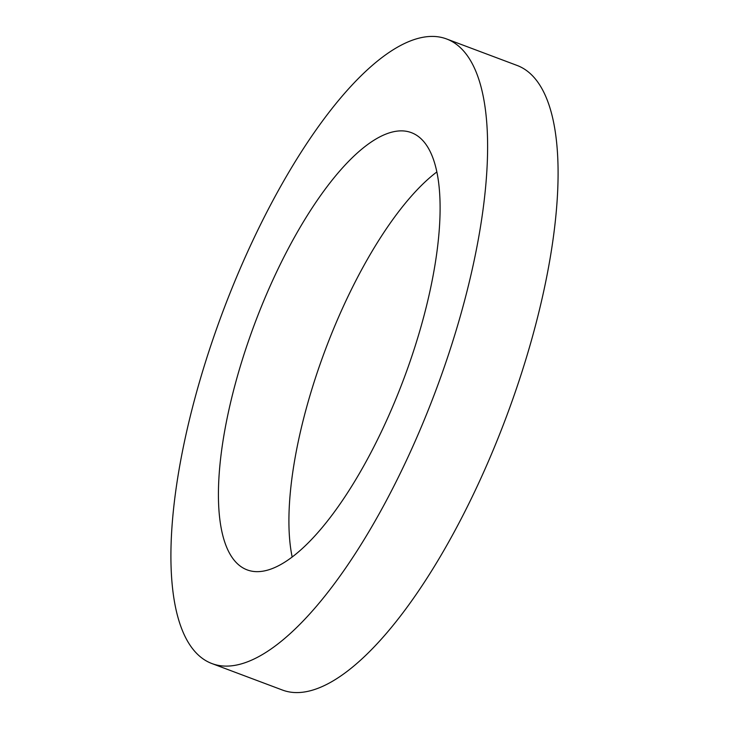 <?xml version="1.0" encoding="UTF-8"?>
<svg xmlns="http://www.w3.org/2000/svg" width="729" height="729" viewBox="0 0 729 729"><rect width="100%" height="100%" fill="white"/><g stroke="black" fill="none" stroke-linecap="round" stroke-linejoin="round"><path stroke-width="1.09" d="M255.952 571.636A233.526 79.488 110.6 0 1 247.149 569.878A233.526 79.488 110.6 0 1 250.384 335.559A233.526 79.488 110.6 0 1 402.572 130.892A233.526 79.488 110.6 0 1 411.375 132.651A233.526 79.488 110.6 0 1 408.14 366.969A233.526 79.488 110.6 0 1 255.952 571.636M292.174 557.047A233.526 79.488 110.6 0 1 325.325 349.783A233.526 79.488 110.6 0 1 436.826 171.953M446.567 38.956L517.043 65.428A333.609 113.551 110.6 0 1 512.423 400.166A333.609 113.551 110.6 0 1 295.017 692.55A333.609 113.551 110.6 0 1 282.433 690.044L211.957 663.572A333.609 113.551 110.6 0 1 216.577 328.834A333.609 113.551 110.6 0 1 433.983 36.45A333.609 113.551 110.6 0 1 446.567 38.956A333.609 113.551 110.6 0 1 441.947 373.695A333.609 113.551 110.6 0 1 224.532 666.078A333.609 113.551 110.6 0 1 211.957 663.572"/></g></svg>
